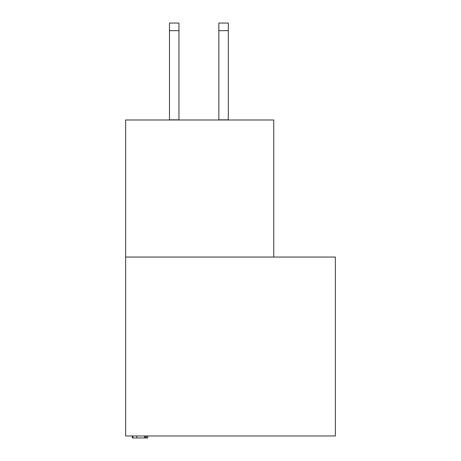 <?xml version="1.0" encoding="UTF-8"?>
<svg xmlns="http://www.w3.org/2000/svg" width="461" height="461" viewBox="0 0 461 461"><rect width="100%" height="100%" fill="white"/><g stroke="black" fill="none" stroke-linecap="round" stroke-linejoin="round"><path stroke-width="0.69" d="M335.366 435.973L335.366 257.048L125.634 257.048L125.634 435.973L335.366 435.973M273.753 257.048L273.753 119.987L125.634 119.987L125.634 257.048M132.347 435.973L132.347 437.95L145.382 437.95L145.382 435.973M136.75 437.95L136.75 435.973M132.86 437.95L132.86 435.973M145.382 437.95L147.75 437.95L147.75 435.973M146.575 437.95L146.575 435.973M178.954 30.668L169.475 30.668L169.475 23.05L178.954 23.05L178.954 119.987M169.475 30.668L169.475 119.987M178.954 119.82L169.475 119.82M218.848 119.987L218.848 23.05L228.328 23.05L228.328 119.987M218.848 119.82L228.328 119.82M144.696 437.95L144.696 435.973M218.848 30.668L228.328 30.668"/></g></svg>

